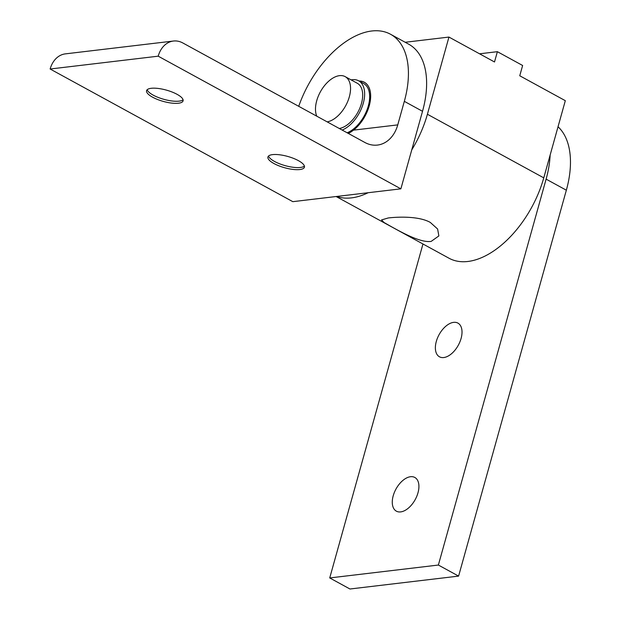 <?xml version="1.0" encoding="UTF-8"?>
<svg xmlns="http://www.w3.org/2000/svg" width="620" height="620" viewBox="0 0 620 620"><rect width="100%" height="100%" fill="white"/><g stroke="black" fill="none" stroke-linecap="round" stroke-linejoin="round"><path stroke-width="0.93" d="M316.766 116.18A25.28 14.431 118.7 0 1 316.719 100.734A25.28 14.431 118.7 0 1 345.146 76.624L357.283 83.258A25.28 14.431 118.7 0 1 361.452 103.501A25.28 14.431 118.7 0 1 339.31 128.503M345.146 76.624A25.28 14.431 118.7 0 1 349.316 96.867A25.28 14.431 118.7 0 1 327.166 121.869M359.104 81.057A29.481 16.833 118.7 0 1 364.32 82.282A29.481 16.833 118.7 0 1 369.187 105.896A29.481 16.833 118.7 0 1 348.308 133.424M347.169 132.796A28.086 16.035 -61.3 0 0 368.28 106.028A28.086 16.035 -61.3 0 0 363.646 83.537L358.631 80.794A28.086 16.035 118.7 0 1 363.266 103.284A28.086 16.035 118.7 0 1 342.147 130.053M351.145 79.903A28.086 16.035 118.7 0 1 358.631 80.794M368.148 192.719A84.258 48.112 118.7 0 1 336.745 196.447M336.125 196.525L449.027 258.238A84.258 48.112 -61.3 0 0 512.616 234.321A84.258 48.112 -61.3 0 0 543.771 177.863L565.316 100.68L519.754 75.772L522.629 65.487L497.38 51.685L479.555 53.8M431.156 241.405C421.003 242.924 403.256 233.236 391.91 226.982L384.005 222.495L381.533 219.922L388.267 217.961C398.327 216.775 418.988 216.024 430.296 222.425L437.611 229.005L438.867 235.933L431.156 241.405M405.186 42.269L448.95 37.068L427.405 114.25A84.258 48.112 118.7 0 1 411.742 149.916M448.95 37.068L494.512 61.977L497.38 51.685M298.724 106.322A83.801 47.856 118.7 0 1 371.721 31A83.801 47.856 118.7 0 1 390.484 34.232A83.801 47.856 118.7 0 1 404.325 101.347L397.753 124.883L351.672 130.355M304.404 166.052A18.949 5.859 15.6 0 1 303.506 166.656A18.949 5.859 15.6 0 1 300.406 167.462A18.949 5.859 15.6 0 1 282.356 164.781A18.949 5.859 15.6 0 1 268.979 157.015A18.949 5.859 15.6 0 1 268.53 156.038M272.521 154.628A18.949 5.859 15.6 0 1 293.446 158.348A18.949 5.859 15.6 0 1 304.428 167.183A18.949 5.859 15.6 0 1 299.824 169.547A18.949 5.859 15.6 0 1 278.907 165.827A18.949 5.859 15.6 0 1 267.925 156.992A18.949 5.859 15.6 0 1 272.521 154.628M183.063 99.727A18.949 5.859 15.6 0 1 182.172 100.332A18.949 5.859 15.6 0 1 179.072 101.138A18.949 5.859 15.6 0 1 161.014 98.456A18.949 5.859 15.6 0 1 147.645 90.691A18.949 5.859 15.6 0 1 147.188 89.706M151.187 88.296A18.949 5.859 15.6 0 1 172.104 92.023A18.949 5.859 15.6 0 1 183.086 100.858A18.949 5.859 15.6 0 1 178.49 103.222A18.949 5.859 15.6 0 1 157.565 99.495A18.949 5.859 15.6 0 1 146.583 90.667A18.949 5.859 15.6 0 1 151.187 88.296M173.422 41.036L65.356 53.87A25.265 19.22 83.2 0 0 60.039 55.56A25.265 19.22 83.2 0 0 50.135 69.014L158.201 56.18A25.265 19.22 -96.8 0 1 168.097 42.726A25.265 19.22 -96.8 0 1 173.422 41.036A25.265 19.22 -96.8 0 1 182.861 42.982L364.87 142.476A33.689 25.622 83.2 0 0 377.456 145.072A33.689 25.622 83.2 0 0 384.555 142.817A33.689 25.622 83.2 0 0 397.753 124.883M359.042 81.019A29.52 16.856 118.7 0 1 364.343 82.251A29.52 16.856 118.7 0 1 369.218 105.888A29.52 16.856 118.7 0 1 353.563 130.13M158.201 56.18L400.877 188.837L292.81 201.663L50.135 69.014M400.877 188.837L422.522 111.298A83.801 47.856 -61.3 0 0 408.689 44.183L390.484 34.232M422.964 243.993L329.724 577.941L438.371 565.045L546.111 179.141A84.258 48.112 -61.3 0 0 550.142 155.023M438.371 565.045L458.599 576.104L566.347 190.201A84.258 48.112 -61.3 0 0 558.039 126.759M417.981 492.838A19.212 10.966 118.7 0 1 396.382 511.167A19.212 10.966 118.7 0 1 393.212 495.783A19.212 10.966 118.7 0 1 414.811 477.454A19.212 10.966 118.7 0 1 417.981 492.838M461.079 338.481A19.212 10.966 118.7 0 1 439.479 356.81A19.212 10.966 118.7 0 1 436.31 341.419A19.212 10.966 118.7 0 1 457.909 323.097A19.212 10.966 118.7 0 1 461.079 338.481M329.724 577.941L349.951 589L458.599 576.104M427.405 114.25L543.771 177.863M422.522 111.298L404.325 101.347M546.111 179.141L566.347 190.201M365.11 82.716L364.32 82.282"/></g></svg>
